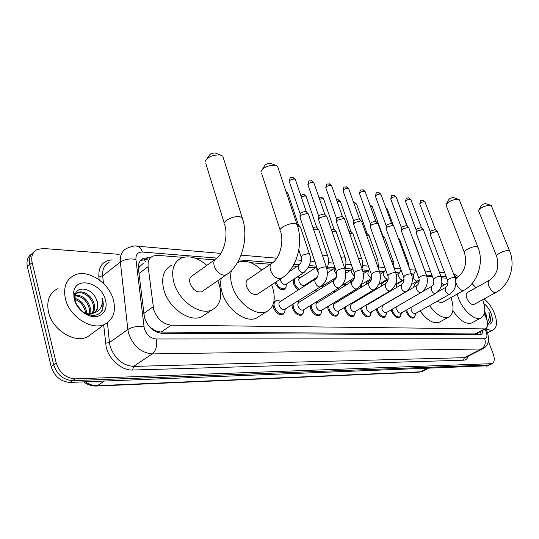 <?xml version="1.0" encoding="UTF-8"?>
<svg xmlns="http://www.w3.org/2000/svg" width="539" height="539" viewBox="0 0 539 539"><rect width="100%" height="100%" fill="white"/><g stroke="black" fill="none" stroke-linecap="round" stroke-linejoin="round"><path stroke-width="0.81" d="M298.417 289.921L296.241 288.156L294.166 285.185L293.479 283.541L293.128 279.653M310.862 281.964L310.902 281.156M328.11 283.999L328.022 282.551M344.798 285.832L344.529 283.864M360.928 287.503L360.463 285.421M376.498 289.045L376.128 288.015M303.726 309.709L303.214 313.085L301.456 315.12C297.744 315.76 294.725 313.415 292.401 308.092L291.943 304.764M321.022 313.685L319.357 315.591C315.814 316.191 312.896 313.887 310.605 308.692L310.12 305.741M338.142 314.257L336.572 316.043C333.169 316.602 330.346 314.345 328.103 309.271L327.597 306.651M354.608 314.803L353.126 316.474C349.865 316.999 347.129 314.783 344.926 309.824L344.428 307.493M284.686 312.438L282.807 314.628C278.933 315.315 275.806 312.93 273.435 307.466L272.977 304.798M273.9 301.638L274.27 301.247M370.461 315.322L369.067 316.892C365.934 317.377 363.286 315.2 361.117 310.363L360.631 308.288M385.742 315.814L384.415 317.296C381.41 317.747 378.843 315.611 376.707 310.875L376.242 309.036M400.47 316.278L399.217 317.68C396.327 318.104 393.834 316.002 391.732 311.367L391.294 309.743M414.686 316.73L413.494 318.05C410.711 318.448 408.286 316.38 406.224 311.845L405.813 310.41M183.213 257.379L157.529 255.345L152.881 256.079C149.229 257.925 147.646 261.435 148.131 266.623L153.669 309.487C157.112 318.92 162.967 324.155 171.22 325.199L485.484 328.905C488.294 327.032 488.334 322.969 485.612 316.723L484.217 313.88M148.117 325.125L152.51 329.625L155.912 331.034L156.128 331.883M155.912 331.034L150.981 327.867M143.206 263.456L139.547 266.65L138.422 268.725M156.142 331.034L161.121 332.098L475.075 333.924L476.799 333.452M446.757 278.225L441.441 277.807M397.048 274.297L396.226 274.23M381.956 273.098L379.934 272.943M366.291 271.865L362.983 271.602M350.013 270.571L345.317 270.201M333.095 269.237L326.89 268.745M315.49 267.843L308.53 267.29M297.157 266.394L292.92 266.057M270.376 264.272L250.763 262.722M239.545 261.833L237.955 261.711M214.542 259.859L195.772 258.37M285.953 287.435L284.181 289.551C280.462 290.218 277.39 287.92 274.964 282.652M316.71 291.161L315.133 290.144M334.321 292.313L332.94 291.592M351.32 293.357L350.114 292.913M370.172 292.556L370.01 292.947M367.787 294.281L366.729 294.092M385.048 293.816L383.936 294.894L382.926 295.076M391.53 290.481L391.314 290.002M150.381 257.885L147.942 257.703L143.239 258.464C139.588 260.317 137.991 263.807 138.442 268.941L144.479 317.727C147.895 327.146 153.743 332.347 162.037 333.324L479.616 334.8L481.138 334.436L482.088 333.594L483.045 330.178M488.395 341.362L493.07 353.51C494.89 358.799 494.573 362.181 492.114 363.657L75.217 378.863C65.886 378.189 59.546 372.88 56.191 362.929L32.131 262.574C30.905 256.382 32.596 252.03 37.191 249.517L43.302 248.479L119.173 254.341M487.822 365.786L70.11 382.414C60.792 381.767 54.473 376.498 51.151 366.594L27.381 266.643L29.746 264.615C28.587 258.888 30.002 254.691 33.997 252.016C30.002 254.691 28.587 258.888 29.746 264.615L53.664 364.768L29.746 264.615L32.131 262.574M70.11 382.414L72.657 380.642C63.332 379.982 57.006 374.693 53.664 364.768C57.006 374.693 63.332 379.982 72.657 380.642L488.765 365.024L72.657 380.642L75.217 378.863M490.133 364.64L488.765 365.024L490.133 364.64M480.633 331.438L479.71 334.8M140.544 260.485L145.389 259.657L147.949 259.845M27.381 266.643C26.229 260.93 27.644 256.739 31.633 254.058M113.527 300.358C116.074 311.744 113.129 319.715 104.687 324.283C91.758 330.986 69.295 316.703 65.394 298.687C63.137 287.428 66.068 279.626 74.187 275.294C87.554 268.496 109.444 282.8 113.527 300.358M92.789 332.974L87.439 336.882C74.47 343.666 52.202 329.794 48.483 312.014C46.334 300.897 49.332 293.142 57.471 288.756M92.142 313.577L93.476 309.77L93.328 305.539C91.926 297.312 82.534 290.568 76.875 293.31L77.872 292.529C75.494 293.593 74.214 295.702 74.038 298.855M92.782 313.375C94.446 310.895 94.965 308.032 94.332 304.778C92.93 296.544 83.532 289.787 77.872 292.529M89.245 313.954L89.339 308.564C86.779 300.324 81.968 296.1 74.901 295.884M90.026 313.934L90.336 307.809C87.466 299.024 82.359 294.846 75.009 295.271M85.607 313.375L85.378 311.569C83.781 305.451 80.298 301.395 74.934 299.394M86.617 313.637L86.368 310.821C84.549 304.158 80.702 299.994 74.82 298.343M81.456 310.666L76.383 304.016M86.658 314.601L92.58 313.799M94.473 312.566C97.135 310.053 98.098 306.691 97.357 302.487L96.083 298.687C91.428 287.604 76.343 285.677 74.995 295.338L75.184 300.674C76.969 306.812 80.884 311.293 86.92 314.122C94.352 316.716 99.641 315.14 102.774 309.386L102.983 300.782L102.019 297.986L102.322 300.971C102.194 307.628 99.041 311.744 92.87 313.341L93.55 313.071C97.323 311.03 98.664 307.452 97.559 302.339L96.083 298.687M84.953 313.152L89.056 313.947L92.87 313.341M74.072 298.99L73.715 292.01C75.81 275.773 101.804 282.86 105.449 300.075C108.804 311.434 99.344 320.186 88.221 315.315C81.052 312.02 76.336 306.583 74.072 298.99M100.941 312.135C103.609 308.018 103.973 303.302 102.019 297.986M207.138 158.547L209.011 155.724C209.994 153.831 212.056 152.921 215.189 152.995L215.957 153.258M223.341 157.974L222.755 156.121L220.181 154.949C212.521 154.787 207.502 156.997 205.116 161.579M215.061 259.481L192.349 275.752C189.883 277.059 189.122 279.593 190.051 283.352C192.854 289.901 196.775 292.711 201.815 291.767L203.136 290.844M217.796 280.657L219.366 284.936C222.567 297.157 220.094 305.478 211.948 309.898C200.043 315.935 178.604 300.843 173.861 282.476C170.957 270.362 173.443 262.23 181.306 258.066C189.29 255.149 197.8 257.575 206.855 265.363M205.824 314.008L201.748 316.75C189.795 322.841 168.438 307.978 163.809 289.739C160.979 277.706 163.512 269.588 171.409 265.39M262.56 169.152L264.521 165.992C265.498 164.2 267.472 163.31 270.43 163.337L271.05 163.539M278.03 167.683L277.538 166.207L275.395 165.224C268.166 165.183 263.362 167.339 260.984 171.692M271.272 263.665L248.418 279.148C246.182 280.354 245.548 282.773 246.512 286.404C249.166 292.502 252.717 295.163 257.157 294.382L258.174 293.715M271.622 284.855L272.7 287.819C276.002 299.623 273.953 307.553 266.556 311.623C256.052 316.919 236.877 302.743 232.093 285.623C230.382 279.869 230.187 274.789 231.494 270.383M259.555 316.09L256.429 318.084C245.865 323.434 226.757 309.453 222.075 292.448C220.525 287.166 220.269 282.423 221.313 278.212M237.328 262.776L238.278 262.304C245.568 259.731 253.384 262.338 261.738 270.127M446.582 203.735L448.529 199.942C449.506 198.5 451.177 197.725 453.555 197.618L453.831 197.705M459.518 200.36L458.217 199.262C452.437 199.551 448.354 201.431 445.982 204.908L464.281 252.185M436.974 301.375L441.63 302.817M450.941 297.595C454.343 307.715 453.555 314.23 448.563 317.148C442.735 318.758 436.381 314.911 429.495 305.593M440.201 321.716L439.09 322.329C433.215 323.979 426.854 320.179 420.009 310.936M426.935 276.628L432.46 276.581M441.886 283.009L443.819 285.205M413.568 287.422C414.282 284.74 415.643 282.955 417.658 282.072L419.241 281.142M479.043 209.725L480.95 205.905C481.92 204.537 483.544 203.789 485.814 203.654L486.05 203.729M491.521 206.181L490.389 205.251C484.857 205.588 480.916 207.407 478.551 210.715L496.554 256.025M489.008 280.482L467.421 292.515C466.006 293.337 465.824 295.271 466.868 298.31C468.957 302.77 471.261 304.845 473.788 304.535L474.084 304.38M482.695 299.677C485.942 309.292 485.295 315.436 480.761 318.098C474.832 321.049 462.893 310.383 458.352 297.851L457.146 294.119M472.373 322.571L471.47 323.05C465.696 324.512 459.491 320.368 452.861 310.626M472.063 283.534L475.964 287.752M284.922 309.191L284.471 309.48C282.288 309.858 280.529 308.51 279.189 305.438C278.663 303.524 278.973 302.251 280.125 301.624L315.504 278.993M285.171 309.036L284.653 312.492L283.238 313.779C279.6 314.419 276.669 312.175 274.445 307.055C273.576 303.875 274.095 301.759 276.008 300.722L279.29 300.897M299.879 217.136L301.085 215.176L307.277 213.431L308.315 213.842L308.53 214.475M299.96 216.314L300.176 214.037L301.045 212.615L305.505 211.355L306.395 211.861M303.551 309.81L303.14 310.066C301.058 310.424 299.354 309.103 298.04 306.105L297.797 304.043L298.694 302.473L334.146 280.199M303.888 309.608L303.214 313.085L301.887 314.284C298.411 314.884 295.574 312.681 293.391 307.688L293.027 304.084M318.529 219.649L319.768 217.722L325.812 216.004L326.984 216.974M318.596 218.895L318.798 216.604L319.688 215.202L324.054 213.97L324.876 214.434M297.279 301.402L297.892 301.618M321.446 310.41L321.069 310.632C319.075 310.969 317.431 309.669 316.144 306.745L315.935 304.42L316.737 303.174L352.028 281.358M321.54 310.349L321.049 313.644L319.795 314.769C316.467 315.328 313.732 313.172 311.582 308.301L311.144 305.108M336.424 222.061L337.69 220.161L343.599 218.477L344.697 219.38M336.477 221.361L336.666 219.07L337.582 217.695L341.841 216.483L342.615 216.914M317.397 302.783L315.76 302.312M338.64 310.976L338.303 311.178C336.39 311.488 334.8 310.215 333.533 307.358L333.304 305.074L334.072 303.848L369.181 282.476M338.667 310.956L338.189 314.183L337.003 315.234C333.816 315.76 331.168 313.637 329.066 308.887L328.588 306.044M353.604 224.379L354.898 222.506L360.679 220.855L361.709 221.691M353.651 223.725L353.827 221.441L354.763 220.08L358.934 218.895L359.648 219.292M355.181 311.515L354.871 311.704C353.038 311.993 351.502 310.74 350.256 307.951L350.936 304.394L385.654 283.548M355.14 311.542L354.675 314.695L353.564 315.686C350.505 316.171 347.945 314.096 345.876 309.447L345.384 306.92M370.118 226.602L371.438 224.756L377.098 223.139L378.061 223.914M370.158 225.996L370.327 223.712L371.277 222.378L375.353 221.212L376.027 221.576M371.108 312.041L370.825 312.202C369.067 312.479 367.571 311.246 366.352 308.517L366.978 305.027L401.494 284.579M371 312.101L370.549 315.187L369.498 316.117C366.567 316.575 364.081 314.527 362.046 309.986L361.561 307.735M386.005 228.738L387.346 226.926L392.884 225.336L393.793 226.057M386.039 228.179L386.194 225.902L387.164 224.581L391.152 223.436L391.786 223.779M386.443 312.539L386.187 312.687C384.496 312.943 383.054 311.737 381.848 309.069L382.421 305.633L416.728 285.576M386.281 312.633L385.843 315.659L384.853 316.528C382.036 316.959 379.624 314.951 377.623 310.511L377.152 308.503M401.292 230.8L402.66 229.008L408.084 227.445L408.933 228.118M401.326 230.274L401.467 228.004L402.451 226.71L406.359 225.585L406.952 225.902M401.232 313.018L400.996 313.152C399.372 313.395 397.964 312.202 396.785 309.595L396.906 306.502M401.009 313.146L400.592 316.11L399.655 316.932C396.94 317.33 394.602 315.355 392.635 311.01L392.183 309.231M416.02 232.781L417.408 231.015L422.717 229.479L423.526 230.113M416.047 232.296L416.182 230.032L417.179 228.758L421.013 227.653L421.565 227.95M415.495 313.482L415.279 313.604C413.716 313.826 412.348 312.66 411.183 310.107L411.041 307.425M415.219 313.624L414.814 316.541L413.925 317.316C411.318 317.687 409.047 315.746 407.113 311.495L406.682 309.912M430.216 234.687L431.624 232.949L436.826 231.44L437.587 232.033M430.243 234.236L430.365 231.986L431.375 230.732L435.128 229.641L435.653 229.917M286.222 284.147L285.771 284.444C283.629 284.808 281.884 283.467 280.543 280.428L280.293 279.141M286.377 284.046L285.926 287.482L284.592 288.702C281.028 289.308 278.131 287.092 275.894 282.038M297.184 224.615L298.559 225.127M297.737 226.737L300.21 226.919L300.627 227.68M304.488 285.259L304.07 285.522C302.022 285.865 300.338 284.545 299.024 281.58L298.781 279.613L299.428 278.259L316.737 267.034M304.569 285.205L304.65 285.939M299.394 289.302L296.827 287.233L295.136 284.76L294.456 283.143L294.294 278.892M312.937 227.471L315.921 226.926L316.75 227.377M313.671 229.621L318.401 229.156L318.798 229.857M297.238 276.979L298.559 277.275M322.127 287.759L322.053 286.317L320.685 286.667M317.714 290.534L316.056 289.564M331.276 229.398L333.459 229.122L334.227 229.54M332.011 231.521L335.878 231.298L336.248 231.952M311.859 281.331L311.973 280.469M315.443 278.245L316.117 278.441M338.93 287.88L338.849 289.51M335.379 291.66L333.877 291.013M348.895 231.332L351.03 231.622M349.622 233.4L352.681 233.36L353.032 233.966M329.039 283.413L329.039 281.91M355.134 289.847L354.797 291.235M352.479 292.65L351.091 292.313M365.833 233.259L367.2 233.623M350.04 282.584L350.909 281.385L353.705 279.653M366.547 235.253L368.844 235.348L369.175 235.907M345.688 285.279L345.499 283.265M370.542 291.794L369.262 293.31L367.8 293.445M382.158 235.22L382.771 235.55M365.813 284.525L366.675 282.429L371.418 279.532M382.831 237.086L384.408 237.254L384.718 237.78M361.79 286.977L361.373 284.531M377.34 288.54L376.902 287.172M381.188 286.229L381.875 283.433L388.127 279.667M398.516 238.912L399.695 239.585M396.091 287.779L396.529 284.403L404.048 279.93M392.358 289.989L392.082 289.355M413.649 240.785L414.134 241.331M484.035 298.943C488.469 302.44 491.966 307.311 494.526 313.563C497.531 322.079 497.079 327.523 493.158 329.888C491.238 330.643 488.913 330.178 486.185 328.487M486.616 319.108L486.063 315.019L485.1 312.546L486.239 314.917L487 320.301M483.928 303.652C486.96 305.903 489.351 309.164 491.11 313.442C493.502 321.022 492.343 324.572 487.64 324.087M487.606 323.481C489.419 323.245 490.463 321.924 490.746 319.526L489.587 313.907L488.785 312.081L489.183 314.028C489.655 317.41 489.028 319.876 487.29 321.426M486.084 315.093L484.642 311.832M486.508 318.812L484.507 312.701M489.304 322.794C490.793 320.179 490.618 316.609 488.785 312.081M143.765 313.482L153.13 306.806M477.237 333.217L478.08 332.779M144.445 259.623L145.442 261.752M139.547 266.65L138.348 266.549M477.224 333.223L477.709 334.793M161.121 332.098L171.22 325.199M138.995 273.529L148.131 266.623M475.075 333.924L484.231 329.127M216.934 258.087L142.309 252.036C137.829 252.036 135.707 254.502 135.936 259.448L144.284 328.554C146.568 334.887 150.502 338.364 156.094 338.997L484.709 338.735C487.074 338.297 487.552 335.938 486.151 331.653L484.992 329.161M483.537 348.362L481.374 348.989L152.247 353.914C140.996 352.802 133.093 345.876 128.531 333.142L127.844 329.524L109.451 342.555L110.097 346.132C114.517 358.671 122.34 365.422 133.564 366.399L464.349 357.68L466.471 357.074M468.31 356.138C467.481 358.718 465.891 360.072 463.54 360.2L132.634 370.037L133.564 366.399L152.247 353.914C156.135 350.566 157.422 345.593 156.094 338.997M486.589 330.333L485.612 330.427M132.634 370.037C122.009 370.664 109.168 359.715 106.21 347.264L103.677 325.024M99.169 279.768L98.846 276.5C98.509 266.165 102.949 260.62 112.166 259.872M56.191 362.929L51.151 366.594M491.09 363.872L486.454 366.17M143.933 326.749C137.802 325.879 132.439 326.802 127.844 329.524L120.359 262.048L102.68 275.86L103.448 283.399M135.936 259.448C129.966 258.322 124.778 259.185 120.359 262.048C119.826 255.365 121.955 250.803 126.739 248.358C132.237 246.141 135.713 245.413 137.182 246.182L136.576 246.128M109.201 262.217C104.391 264.703 102.215 269.251 102.68 275.86L98.846 276.5M107.436 322.706L109.451 342.555L105.489 343.242M484.709 338.735C485.996 343.262 484.884 346.678 481.374 348.989L464.349 357.68L463.54 360.2M457.018 277.639L454.903 277.39M446.171 276.682L440.922 276.258M432.069 275.537L426.416 275.079M413.885 274.061L411.351 273.859M399.352 272.882L395.693 272.586M384.273 271.663L379.402 271.265M368.622 270.389L362.437 269.891M352.358 269.076L344.893 268.469M335.036 267.667L327.442 267.054M316.44 266.158L309.271 265.579M299.522 264.79L293.89 264.332M272.768 262.621L238.945 259.872M456.317 277.504L453.643 274.095M142.309 252.036C141.279 248.647 139.567 246.694 137.182 246.182L220.875 253.397M145.389 259.657L147.942 257.703M96.461 386.059L419.463 372.099L422.926 371.128M85.337 381.814C89.312 384.523 93.348 385.816 97.444 385.681L96.205 386.072C91.792 386.146 87.594 384.752 83.606 381.881M104.283 381.08L97.444 385.681L420.636 371.809L427.07 368.487M201.815 291.767L226.117 274.877C241.728 264.885 249.234 237.746 242.193 217.601L239.639 216.651C232.969 215.553 221.078 222.055 224.743 224.75C228.435 236.311 223.49 253.802 216.422 258.511C213.99 259.791 213.262 262.338 214.252 266.158C216.26 271.407 219.481 274.425 223.914 275.22L226.117 274.877L227.465 273.92M222.755 156.121L242.705 219.252M257.157 294.382L281.264 278.501C296.591 269.15 303.983 243.466 296.989 224.399L294.873 223.611C288.884 222.607 277.262 228.866 280.549 231.278C284.269 242.179 279.498 258.464 272.323 262.951C270.113 264.13 269.52 266.562 270.544 270.248C272.512 275.207 275.476 278.05 279.431 278.791L282.295 277.814M277.538 166.207L297.427 225.713M455.913 282.591L456.297 283.763C458.056 287.745 460.232 290.009 462.826 290.561L464.099 290.225M455.63 279.808L456.904 277.713C464.759 271.892 467.286 263.571 464.497 252.73C462.314 251.147 472.851 245.824 476.806 246.525L478.053 247.455M473.788 304.535L495.819 292.509C509.416 285.549 515.991 265.68 509.571 250.884L508.668 250.541C505.036 249.887 494.728 255.028 496.736 256.476C499.512 266.818 497.032 274.762 489.311 280.314C487.936 281.115 487.795 283.049 488.886 286.128C490.598 289.942 492.646 292.104 495.031 292.63L496.109 292.354M300.129 213.72L289.409 181.872C289.45 180.167 291.161 179.211 294.543 178.988L295.466 179.824M292.825 177.358L294.543 178.988M320.921 286.492L319.809 286.923C317.801 286.681 316.238 285.225 315.133 282.544C314.56 280.59 314.837 279.31 315.962 278.703C317.916 276.979 318.583 274.304 317.963 270.672C318.172 268.698 320.651 267.432 325.401 266.872L326.418 267.196L326.607 267.755M318.751 216.321L308.038 185.059C308.119 183.401 309.81 182.465 313.112 182.236L313.974 183.011M311.394 180.639L313.112 182.236M339.361 287.604L338.344 287.994C336.41 287.765 334.901 286.337 333.803 283.716C333.23 281.782 333.479 280.529 334.564 279.943C336.518 278.252 337.185 275.638 336.558 272.101C336.821 270.18 339.267 268.934 343.889 268.375L345.021 269.19M336.626 218.814L325.933 188.124C326.048 186.514 327.712 185.591 330.926 185.355L331.741 186.07M329.214 183.779L330.926 185.355M357.047 288.675L356.111 289.025C354.258 288.796 352.789 287.402 351.704 284.835C351.125 282.935 351.361 281.695 352.398 281.129C354.366 279.471 355.026 276.918 354.386 273.468C354.702 271.595 357.108 270.376 361.622 269.81L362.68 270.565M353.793 221.199L343.121 191.069C343.269 189.499 344.913 188.589 348.053 188.354L348.814 189.021M346.341 186.804L348.053 188.354M374.032 289.692L373.17 290.009C371.384 289.793 369.963 288.426 368.885 285.906L368.602 283.588L369.518 282.268C371.486 280.644 372.146 278.151 371.499 274.782C371.856 272.95 374.234 271.757 378.634 271.191L379.624 271.892M370.286 223.496L359.648 193.899C359.823 192.369 361.447 191.48 364.512 191.23L365.226 191.85M362.814 189.708L364.512 191.23M390.351 290.676L389.549 290.959C387.837 290.75 386.45 289.409 385.392 286.943L385.964 283.359C387.932 281.769 388.585 279.33 387.932 276.042C388.336 274.257 390.681 273.084 394.972 272.518L395.902 273.165M386.16 225.7L375.548 196.62C375.757 195.125 377.361 194.256 380.359 194.006L381.026 194.579M378.668 192.504L380.359 194.006M406.035 291.612L405.301 291.875C403.65 291.666 402.303 290.353 401.252 287.934L401.777 284.41C403.738 282.854 404.391 280.462 403.731 277.248C404.169 275.51 406.487 274.358 410.678 273.792L411.547 274.398M401.434 227.822L390.863 199.241C391.105 197.786 392.682 196.93 395.613 196.674L396.246 197.213M393.928 195.199L395.613 196.674M421.134 292.509L420.454 292.751C418.864 292.549 417.557 291.262 416.512 288.891L416.984 285.427C418.944 283.891 419.591 281.553 418.931 278.414C419.409 276.709 421.687 275.577 425.783 275.018L426.605 275.584M416.148 229.863L405.624 201.768C405.887 200.346 407.45 199.504 410.314 199.248L410.907 199.747M408.643 197.793L410.314 199.248M435.674 293.378L435.04 293.6C433.511 293.405 432.231 292.138 431.207 289.807L431.631 286.404C433.578 284.895 434.225 282.611 433.565 279.532C434.07 277.868 436.327 276.756 440.329 276.197L441.097 276.723M430.338 231.837L419.861 204.207C420.144 202.819 421.687 201.99 424.489 201.727L425.049 202.199M422.825 200.292L424.489 201.727M449.688 294.206L449.095 294.409C447.626 294.22 446.38 292.98 445.355 290.689L445.74 287.341C447.687 285.865 448.327 283.622 447.66 280.61C448.199 278.986 450.422 277.895 454.337 277.336L455.064 277.821M286.452 192.881L287.826 193.245L287.981 193.717M285.993 191.513L287.065 192.922M304.178 272.451L303.019 272.902C301.045 272.64 299.522 271.218 298.465 268.638L298.262 266.34L299.273 264.999C301.139 263.288 301.779 260.681 301.2 257.17L302.264 255.223L308.537 253.492L309.575 254.381M301.254 196.897L305.33 195.812L306.192 196.553M303.619 194.222L305.33 195.812M318.266 272.498L316.858 270.052L316.811 267.256M322.598 255.931L326.755 255.21L327.725 256.038M319.587 199.275L322.888 198.595L323.696 199.282M321.177 197.031L322.888 198.595M336.875 274.722L334.524 271.407L335.123 267.923M340.924 257.319L344.253 256.867L345.162 257.635M337.205 201.66L339.765 201.269L340.527 201.903M338.068 199.726L339.765 201.269M354.682 276.487L351.495 272.714L352.129 269.244L352.728 268.712M358.516 258.707L361.063 258.457L361.912 259.171M354.157 204.025L356.016 203.836L356.73 204.436M354.325 202.327L356.016 203.836M371.782 277.881C370.118 277.578 368.797 276.271 367.82 273.96L368.4 270.558L369.565 269.305M375.413 260.088L377.233 259.987L378.021 260.647M370.475 206.363L371.661 206.316L372.334 206.875M369.976 204.827L371.661 206.316M378.654 284.545L387.494 279.013C385.863 278.791 384.543 277.511 383.532 275.166L384.064 271.818L385.675 269.749M391.658 261.462L392.79 261.455L393.531 262.075M386.2 208.681L387.379 209.226M385.756 207.468L386.746 208.708M403.253 279.849L402.525 280.105C400.949 279.882 399.662 278.629 398.665 276.332L399.143 273.03L401.104 270.026M407.302 262.837L408.468 263.45M417.685 280.92L417.011 281.156C415.495 280.94 414.242 279.707 413.251 277.45L413.682 274.196L415.845 270.052M401.38 211.025L401.885 211.497M422.394 264.272L422.866 264.777M480.256 331.64L480.525 332.664M476.341 333.688L485.484 328.905M466.639 356.986L482.931 348.686C488.307 345.95 489.756 340.365 487.276 331.909L485.807 328.743M492.114 363.657L487.485 365.954M458.5 276.615L453.501 273.718M444.655 272.687L439.406 272.235M430.546 271.467L424.894 270.982M415.832 270.201L409.815 269.682M400.693 268.894L394.258 268.341M384.88 267.533L378.749 267M368.433 266.118L362.626 265.612M351.313 264.636L345.87 264.171M333.473 263.099L328.426 262.668M314.877 261.496L310.269 261.098M301.456 260.344L295.958 259.865M276.756 258.215L241.061 255.136M140.686 260.425L143.239 258.464M428.128 368.447L422.32 371.445L419.686 372.085M104.687 324.283L87.439 336.882M74.995 295.338L73.715 292.01M86.92 314.122L88.221 315.315M215.384 153.036L220.64 155.05M211.948 309.898L201.748 316.75M224.224 223.072L205.73 163.283M270.591 163.371L275.779 165.311M266.556 311.623L256.429 318.084M280.112 229.944L261.489 173.127M453.629 197.631L458.406 199.302M441.259 303.019L463.735 290.427C477.655 283.116 484.393 262.365 477.844 246.916L459.282 199.753M448.563 317.148L439.09 322.329M441.017 286.815L447.99 282.813M455.327 278.609L456.526 277.929M485.882 203.668L490.557 205.285M509.571 250.884L491.312 205.676M480.761 318.098L471.47 323.05M289.241 181.353C290.615 175.815 289.989 178.308 293.041 177.405L295.305 179.332L306.26 211.652M284.471 309.48L320.462 286.782C326.674 282.018 328.662 275.49 326.418 267.196L308.315 213.842M285.266 308.975L284.653 312.492M283.238 313.779L281.439 314.904M280.63 301.301L278.03 300.519M275.227 301.22L273.799 302.143M317.774 270.113L300.034 217.345M306.085 211.531L308.079 213.666M307.884 184.587C309.191 179.137 308.577 181.576 311.609 180.68L313.819 182.553L324.754 214.252M303.14 310.066L338.943 287.866C345.108 283.204 347.076 276.81 344.845 268.678L326.782 216.388M301.887 314.284L300.108 315.376M299.388 302.056L297.238 301.422M336.376 271.589L318.67 219.845M324.593 214.131L326.56 216.233M325.785 187.693C327.072 182.276 326.432 184.729 329.43 183.819L331.593 185.652L342.501 216.745M321.069 310.632L356.677 288.904C362.781 284.343 364.728 278.07 362.511 270.093L344.509 218.841M321.763 310.208L321.049 313.644M319.795 314.769L318.044 315.834M354.224 272.997L336.552 222.243M342.353 216.631L344.3 218.693M342.979 190.665C344.239 185.288 343.565 187.774 346.564 186.844L348.672 188.63L359.547 219.137M338.303 311.178L373.689 289.901C379.746 285.434 381.673 279.29 379.469 271.454L361.528 221.192M338.95 310.787L338.189 314.183M337.003 315.234L335.285 316.265M334.699 303.484L333.398 303.113M371.344 274.344L353.725 224.547M359.405 219.036L361.339 221.051M359.513 193.528C360.746 188.212 360.072 190.665 363.03 189.748L365.098 191.493L375.932 221.441M354.871 311.704L390.041 290.858C398.705 283.669 397.007 277.942 395.754 272.768L377.893 223.456M355.484 311.34L354.675 314.695M353.564 315.686L351.873 316.683M351.34 304.158L350.417 303.895M387.79 275.638L370.232 226.764M375.804 221.347L377.711 223.321M375.427 196.277C376.646 191.001 375.946 193.461 378.883 192.544L380.905 194.249L391.698 223.658M370.825 312.202L405.759 291.781C411.702 287.489 413.588 281.574 411.412 274.028L393.632 225.632M371.391 311.872L370.549 315.187M369.498 316.117L367.841 317.08M367.355 304.804L366.783 304.643M403.596 276.878L386.113 228.893M391.57 223.564L393.463 225.504M390.755 198.925C391.92 193.744 391.22 196.142 394.144 195.239L396.131 196.903L406.871 225.787M386.187 312.687L420.878 292.664C426.767 288.459 428.633 282.652 426.477 275.24L408.791 227.727M386.719 312.384L385.843 315.659M384.853 316.528L383.222 317.471M418.803 278.063L401.393 230.941M406.756 225.7L408.629 227.606M405.517 201.478C406.649 196.364 405.955 198.729 408.852 197.833L410.799 199.464L421.491 227.842M400.996 313.152L435.438 293.512C441.273 289.396 443.119 283.689 440.983 276.406L423.384 229.749M401.494 312.869L400.592 316.11M399.655 316.932L398.051 317.842M421.842 292.05L431.395 286.539M433.444 279.209L416.121 232.915M421.383 227.761L423.236 229.634M419.76 203.931C420.946 198.79 420.103 201.283 423.041 200.333L424.954 201.93L435.586 229.823M415.279 313.604L449.472 294.334C455.246 290.292 457.079 284.693 454.95 277.531L437.459 231.696M415.744 313.341L414.814 316.541M413.925 317.316L412.348 318.199M437.486 292.05L445.517 287.462M447.545 280.314L430.311 234.815M435.485 229.749L437.318 231.588M285.771 284.444L303.713 272.761C310.127 266.569 312.02 260.256 309.386 253.822L300.425 227.081M301.011 256.604L298.808 249.955M286.526 283.952L285.926 287.482M284.592 288.702L282.874 289.814M285.98 191.46L287.826 193.245L298.424 224.931M288.702 271.973L298.815 265.303M298.262 224.81L300.21 226.919M300.762 195.441L303.821 194.256L306.044 196.122L316.629 227.195M304.07 285.522L317.33 277.039M304.778 285.077L304.609 285.966M318.61 229.304L327.55 255.52C329.012 259.872 328.77 264.198 326.829 268.496M300.257 277.733L297.589 277.012M316.481 227.087L318.401 229.156M319.007 197.591L321.385 197.065L323.555 198.878L334.119 229.378M321.662 286.559L336.39 277.282M322.322 286.148L321.972 287.86M336.073 231.44L344.994 257.157C346.294 260.916 346.24 264.743 344.832 268.631M327.422 272.862L334.827 268.132M316.245 278.474L315.423 278.259M333.978 229.27L335.878 231.298M336.592 199.908L338.27 199.76L340.399 201.539L350.936 231.474M341.686 285.63L354.48 277.686M339.051 287.819L338.654 289.632M352.863 233.495L362.181 260.067L362.693 264.373L362.033 268.725M345.795 273.226L351.778 269.466M334.524 279.957L332.839 279.519M350.801 231.372L352.681 233.36M353.557 202.327L354.527 202.361L356.609 204.092L367.106 233.488M360.861 284.841L371.742 278.191M355.026 289.915L354.702 291.296M369.02 235.469L377.879 260.236L378.493 268.718M363.374 273.671L368.083 270.753M351.273 281.163L349.589 280.725M366.985 233.394L368.844 235.348M369.922 204.82L372.22 206.558L382.683 235.428M370.394 291.889L370.259 292.428M369.262 293.31L367.665 294.274M384.57 237.376L393.396 261.691L394.238 268.57M380.204 274.169L383.768 271.993M367.025 282.22L365.705 281.884M382.569 235.341L384.408 237.254M395.498 284.464L404.068 279.29M385.735 207.414L387.271 208.93L393.295 225.336M399.554 239.208L408.34 263.093L409.269 268.186M396.34 274.715L398.88 273.192M382.198 283.238L381.228 282.988M398.078 237.733L399.406 239.1M411.54 284.531L419.227 279.781M401.09 210.244L407.43 226.387M414.006 240.98L423.486 267.209M411.836 275.301L413.44 274.344M396.839 284.221L396.185 284.053M493.158 329.888L487.6 332.779"/></g></svg>
